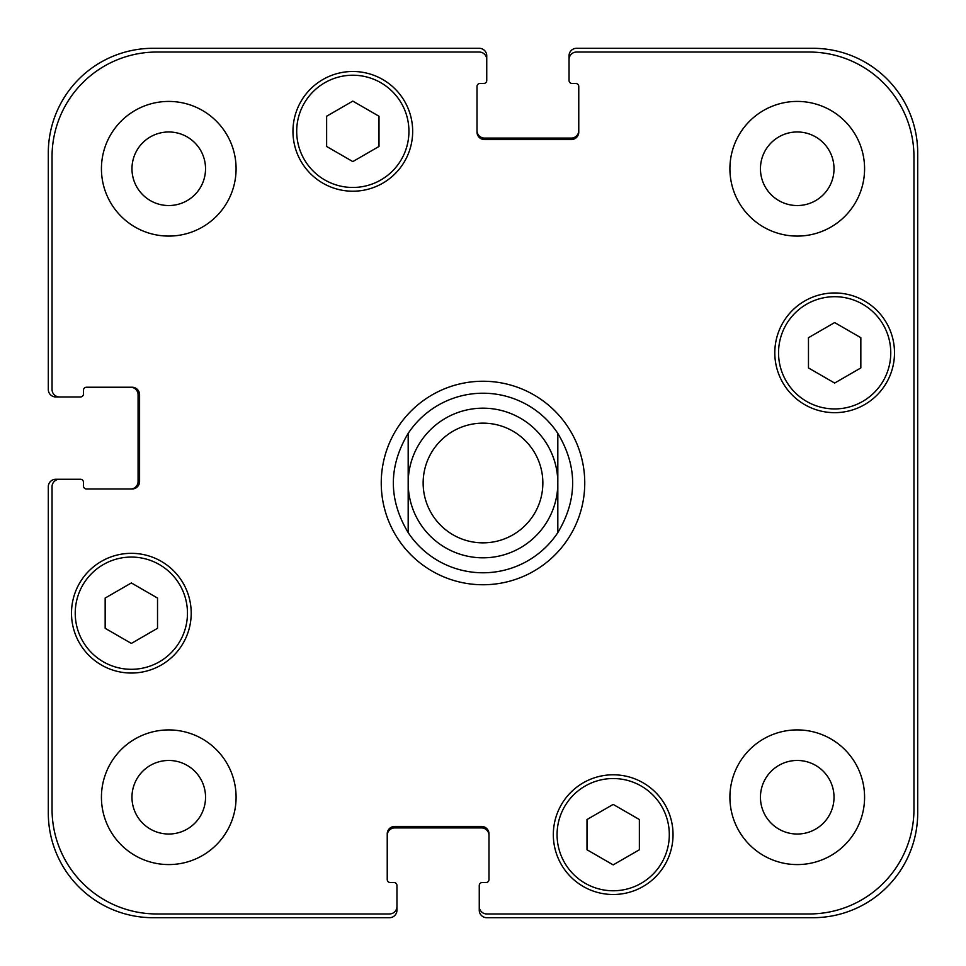 <?xml version="1.0" encoding="UTF-8"?>
<svg xmlns="http://www.w3.org/2000/svg" width="966" height="966" viewBox="0 0 966 966"><rect width="100%" height="100%" fill="white"/><g stroke="black" fill="none" stroke-linecap="round" stroke-linejoin="round"><path stroke-width="1.45" d="M408.183 532.628A89.778 89.778 0 0 0 483 572.778A89.778 89.778 0 0 1 408.183 532.628C388.404 499.543 388.404 466.457 408.183 433.372L408.183 532.628L408.183 433.372A89.778 89.778 0 0 1 557.817 433.372L557.817 532.628L557.817 433.372C577.596 466.457 577.596 499.543 557.817 532.628A89.778 89.778 0 0 1 483 572.778A89.778 89.778 0 0 0 557.817 532.628M557.817 433.372A89.778 89.778 0 0 0 408.183 433.372M381.244 483A101.756 101.756 0 0 1 533.872 394.877A101.756 101.756 0 0 1 533.872 571.123A101.756 101.756 0 0 1 381.244 483M483 557.817A74.817 74.817 0 0 0 547.794 445.592A74.817 74.817 0 0 0 418.206 445.592A74.817 74.817 0 0 0 483 557.817M483 542.856A59.856 59.856 0 0 0 534.838 453.078A59.856 59.856 0 0 0 431.162 453.078A59.856 59.856 0 0 0 483 542.856M639.371 849.766L613.181 864.884L587.002 849.766L587.002 819.53L613.181 804.412L639.371 819.53L639.371 849.766M157.53 628.298L131.352 643.428L105.161 628.298L105.161 598.063L131.352 582.945L157.53 598.063L157.53 628.298M378.998 146.47L352.819 161.588L326.629 146.47L326.629 116.234L352.819 101.116L378.998 116.234L378.998 146.47M860.839 367.937L834.648 383.055L808.47 367.937L808.47 337.702L834.648 322.572L860.839 337.702L860.839 367.937M187.464 613.181A56.113 56.113 0 0 0 103.29 564.591A56.113 56.113 0 0 0 103.29 661.782A56.113 56.113 0 0 0 187.464 613.181M191.208 613.181A59.856 59.856 0 0 1 101.418 665.019A59.856 59.856 0 0 1 101.418 561.355A59.856 59.856 0 0 1 191.208 613.181M669.305 834.648A56.113 56.113 0 0 0 585.13 786.058A56.113 56.113 0 0 0 585.13 883.25A56.113 56.113 0 0 0 669.305 834.648M673.036 834.648A59.856 59.856 0 0 1 583.259 886.486A59.856 59.856 0 0 1 583.259 782.81A59.856 59.856 0 0 1 673.036 834.648M890.761 352.819A56.113 56.113 0 0 0 806.598 304.218A56.113 56.113 0 0 0 806.598 401.409A56.113 56.113 0 0 0 890.761 352.819M894.504 352.819A59.856 59.856 0 0 1 804.726 404.645A59.856 59.856 0 0 1 804.726 300.981A59.856 59.856 0 0 1 894.504 352.819M408.932 131.352A56.113 56.113 0 0 0 324.757 82.75A56.113 56.113 0 0 0 324.757 179.942A56.113 56.113 0 0 0 408.932 131.352M412.675 131.352A59.856 59.856 0 0 1 322.885 183.19A59.856 59.856 0 0 1 322.885 79.514A59.856 59.856 0 0 1 412.675 131.352M913.957 156.794A104.751 104.751 0 0 0 809.206 52.043L576.521 52.043A7.487 7.487 0 0 0 569.046 59.518L569.046 80.468A2.995 2.995 0 0 0 572.029 83.462L575.772 83.462A2.995 2.995 0 0 1 578.767 86.457L578.767 132.101A7.487 7.487 0 0 1 571.292 139.575L484.497 139.575A7.487 7.487 0 0 1 477.011 132.101L477.011 86.457A2.995 2.995 0 0 1 480.005 83.462L483.749 83.462A2.995 2.995 0 0 0 486.743 80.468L486.743 59.518A7.487 7.487 0 0 0 479.257 52.043L156.794 52.043A104.751 104.751 0 0 0 52.043 156.794L52.043 389.479A7.487 7.487 0 0 0 59.518 396.954L80.468 396.954A2.995 2.995 0 0 0 83.462 393.971L83.462 390.228A2.995 2.995 0 0 1 86.457 387.233L132.101 387.233A7.487 7.487 0 0 1 139.575 394.708L139.575 481.503A7.487 7.487 0 0 1 132.101 488.989L86.457 488.989A2.995 2.995 0 0 1 83.462 485.995L83.462 482.251A2.995 2.995 0 0 0 80.468 479.257L59.518 479.257A7.487 7.487 0 0 0 52.043 486.743L52.043 809.206A104.751 104.751 0 0 0 156.794 913.957L389.479 913.957A7.487 7.487 0 0 0 396.954 906.482L396.954 885.532A2.995 2.995 0 0 0 393.971 882.538L390.228 882.538A2.995 2.995 0 0 1 387.233 879.543L387.233 833.899A7.487 7.487 0 0 1 394.708 826.425L481.503 826.425A7.487 7.487 0 0 1 488.989 833.899L488.989 879.543A2.995 2.995 0 0 1 485.995 882.538L482.251 882.538A2.995 2.995 0 0 0 479.257 885.532L479.257 906.482A7.487 7.487 0 0 0 486.743 913.957L809.206 913.957A104.751 104.751 0 0 0 913.957 809.206L913.957 156.794M236.09 168.76A67.342 67.342 0 0 1 135.095 227.07A67.342 67.342 0 0 1 135.095 110.438A67.342 67.342 0 0 1 236.09 168.76M236.09 797.24A67.342 67.342 0 0 1 135.095 855.562A67.342 67.342 0 0 1 135.095 738.93A67.342 67.342 0 0 1 236.09 797.24M864.582 797.24A67.342 67.342 0 0 1 763.575 855.562A67.342 67.342 0 0 1 763.575 738.93A67.342 67.342 0 0 1 864.582 797.24M864.582 168.76A67.342 67.342 0 0 1 763.575 227.07A67.342 67.342 0 0 1 763.575 110.438A67.342 67.342 0 0 1 864.582 168.76M131.968 168.76A36.793 36.793 0 0 0 187.15 200.614A36.793 36.793 0 0 0 187.15 136.894A36.793 36.793 0 0 0 131.968 168.76M131.968 797.24A36.793 36.793 0 0 0 187.15 829.106A36.793 36.793 0 0 0 187.15 765.386A36.793 36.793 0 0 0 131.968 797.24M760.447 797.24A36.793 36.793 0 0 0 815.63 829.106A36.793 36.793 0 0 0 815.63 765.386A36.793 36.793 0 0 0 760.447 797.24M760.447 168.76A36.793 36.793 0 0 0 815.63 200.614A36.793 36.793 0 0 0 815.63 136.894A36.793 36.793 0 0 0 760.447 168.76M477.011 130.603A7.487 7.487 0 0 0 484.497 138.078L571.292 138.078A7.487 7.487 0 0 0 578.767 130.603M569.046 59.518L569.046 55.787A7.487 7.487 0 0 1 576.521 48.3L812.949 48.3A104.751 104.751 0 0 1 917.7 153.051L917.7 812.949A104.751 104.751 0 0 1 812.949 917.7L486.743 917.7A7.487 7.487 0 0 1 479.257 910.213L479.257 906.482M488.989 835.397A7.487 7.487 0 0 0 481.503 827.922L394.708 827.922A7.487 7.487 0 0 0 387.233 835.397M396.954 906.482L396.954 910.213A7.487 7.487 0 0 1 389.479 917.7L153.051 917.7A104.751 104.751 0 0 1 48.3 812.949L48.3 486.743A7.487 7.487 0 0 1 55.787 479.257L59.518 479.257M130.603 488.989A7.487 7.487 0 0 0 138.078 481.503L138.078 394.708A7.487 7.487 0 0 0 130.603 387.233M59.518 396.954L55.787 396.954A7.487 7.487 0 0 1 48.3 389.479L48.3 153.051A104.751 104.751 0 0 1 153.051 48.3L479.257 48.3A7.487 7.487 0 0 1 486.743 55.787L486.743 59.518"/></g></svg>
